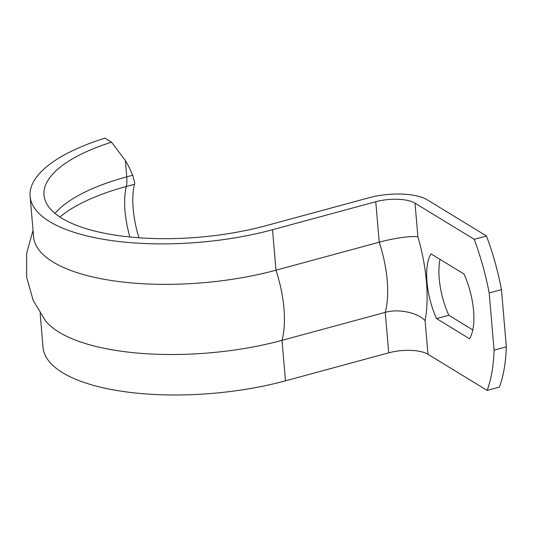 <?xml version="1.0" encoding="UTF-8"?>
<svg xmlns="http://www.w3.org/2000/svg" width="533" height="533" viewBox="0 0 533 533"><rect width="100%" height="100%" fill="white"/><g stroke="black" fill="none" stroke-linecap="round" stroke-linejoin="round"><path stroke-width="0.8" d="M138.966 237.771A59.549 24.651 74.8 0 1 134.449 184.285A23.272 9.634 -105.2 0 0 134.736 182.832L132.697 175.23A137.248 114.455 121.4 0 0 125.355 160.513L111.524 142.191L104.921 138.16A165.217 60.282 -4.9 0 0 30.101 196.304A165.217 60.282 -4.9 0 0 272.523 229.716L375.765 201.727L379.236 242.202A73.514 30.434 74.8 0 1 385.252 312.358L388.717 352.833A29.088 10.613 175.1 0 1 427.972 354.272L425.087 320.606C417.952 312.844 399.004 308.42 385.252 312.358L282.004 340.347L285.475 380.822L388.717 352.833M40.135 313.304L43.053 347.409A165.217 60.282 -4.9 0 0 285.475 380.822M33.026 230.403L26.65 253.328L26.663 277.36L33.199 300.425L45.412 320.659A165.217 60.282 -4.9 0 0 282.004 340.347A73.514 30.434 74.8 0 0 275.987 270.191L379.236 242.202C393.001 238.404 411.323 235.586 417.905 236.832L415.02 203.166A29.088 10.613 -4.9 0 0 375.765 201.727M111.524 142.191A151.259 55.192 -4.9 0 0 44.012 195.111A151.259 55.192 -4.9 0 0 265.947 225.699L369.189 197.71A43.046 15.71 175.1 0 1 427.286 199.842L486.462 235.986A137.248 56.818 74.8 0 1 501.446 289.632L506.35 346.836A137.248 56.818 74.8 0 1 499.414 387.091L487.149 390.416L427.972 354.272M415.02 203.166L474.197 239.31L486.462 235.986M30.101 196.304L33.572 236.779A165.217 60.282 -4.9 0 0 275.987 270.191L272.523 229.716M436.547 318.594A49.449 20.474 74.8 0 1 430.99 253.835L463.983 273.989A49.449 20.474 74.8 0 1 469.533 338.748L436.547 318.594L448.813 315.269L472.771 329.907M440.018 259.351A49.449 20.474 -105.2 0 0 448.813 315.269M474.197 239.31A137.248 56.818 74.8 0 1 489.181 292.957L494.084 350.161A137.248 56.818 74.8 0 1 487.149 390.416M494.084 350.161L506.35 346.836M489.181 292.957L501.446 289.632M132.697 175.23L126.754 176.843L125.355 160.513M129.892 236.985A59.549 24.651 74.8 0 1 126.268 186.497A23.272 9.634 -105.2 0 0 126.754 176.843A151.259 55.192 -4.9 0 0 55.012 213.387M59.949 217.024A154.197 56.265 175.1 0 1 126.268 186.497L134.449 184.285M425.087 320.606A102.596 42.473 -105.2 0 0 417.905 236.832"/></g></svg>
